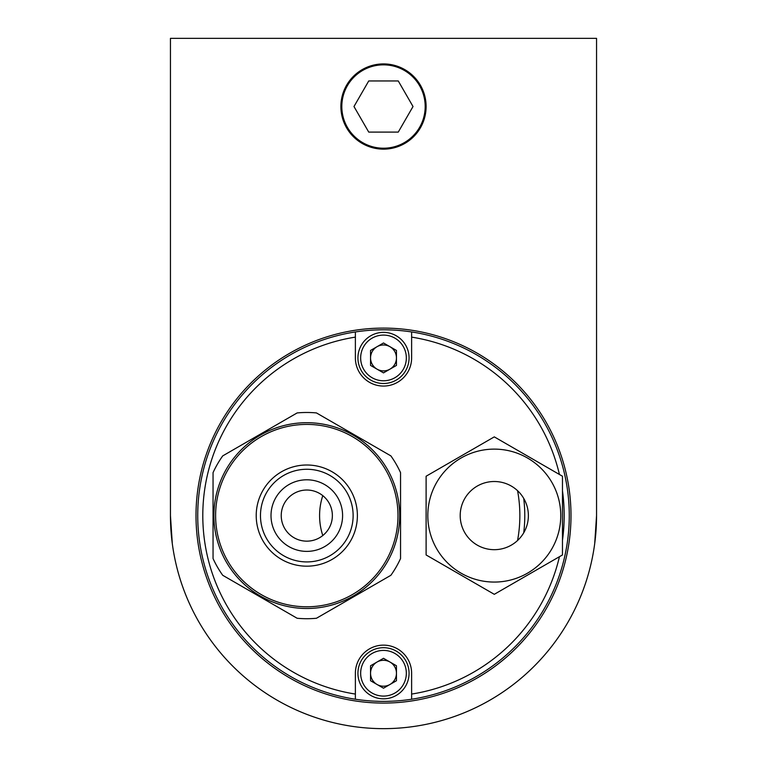 <?xml version="1.0" encoding="UTF-8"?>
<svg xmlns="http://www.w3.org/2000/svg" width="767" height="767" viewBox="0 0 767 767"><rect width="100%" height="100%" fill="white"/><g stroke="black" fill="none" stroke-linecap="round" stroke-linejoin="round"><path stroke-width="1.15" d="M426.107 106.527A42.607 42.607 0 0 0 383.5 63.92A42.607 42.607 0 0 0 340.893 106.527A42.607 42.607 0 0 0 383.5 149.143A42.607 42.607 0 0 0 426.107 106.527M594.703 543.64L596.553 515.597A213.053 213.053 0 0 1 383.5 728.65A213.053 213.053 0 0 1 170.447 515.597A213.053 213.053 0 0 0 383.5 728.65A213.053 213.053 0 0 0 596.553 515.597L596.553 38.35L170.447 38.35L170.447 515.597L172.297 543.64M517.562 540.505A136.353 136.353 0 0 0 517.562 490.688M322.782 535.548A63.92 63.92 0 0 1 322.782 495.635M570.993 515.597A187.493 187.493 0 0 1 383.5 703.08A187.493 187.493 0 0 1 196.007 515.597A187.493 187.493 0 0 1 383.5 328.103A187.493 187.493 0 0 1 570.993 515.597M523.727 498.406A141.272 141.272 0 0 1 523.727 532.787M562.47 540.351A180.667 180.667 0 0 0 562.47 490.832M559.431 474.476A180.667 180.667 0 0 0 411.62 337.125L411.62 331.948A185.787 185.787 0 0 1 411.62 699.236L411.62 694.068A180.667 180.667 0 0 0 559.431 556.708M411.62 694.068L411.62 673.253A28.12 28.12 0 0 0 383.5 645.133A28.12 28.12 0 0 0 355.38 673.253L355.38 699.236A185.787 185.787 0 0 0 411.62 699.236M355.38 699.236A185.787 185.787 0 0 1 355.38 331.948L355.38 337.125A180.667 180.667 0 0 0 355.38 694.068M355.38 337.125L355.38 357.93A28.12 28.12 0 0 0 383.5 386.06A28.12 28.12 0 0 0 411.62 357.93L411.62 337.125M411.62 331.948A185.787 185.787 0 0 0 355.38 331.948M281.23 515.597A25.57 25.57 0 0 0 306.8 541.157A25.57 25.57 0 0 0 332.37 515.597A25.57 25.57 0 0 0 306.8 490.027A25.57 25.57 0 0 0 281.23 515.597M306.8 608.49A92.893 92.893 0 0 1 213.907 515.597A92.893 92.893 0 0 1 306.8 422.703A92.893 92.893 0 0 1 399.693 515.597A92.893 92.893 0 0 1 306.8 608.49A92.893 92.893 0 0 0 399.693 515.597A92.893 92.893 0 0 0 306.8 422.703M316.464 618.26A103.123 103.123 0 0 1 297.136 618.26A103.123 103.123 0 0 0 316.464 618.26L390.873 575.298A103.123 103.123 0 0 0 400.547 558.558L400.547 472.635A103.123 103.123 0 0 0 390.873 455.886L316.464 412.934A103.123 103.123 0 0 0 297.136 412.934L222.727 455.886A103.123 103.123 0 0 0 213.053 472.635L213.053 558.558A103.123 103.123 0 0 0 222.727 575.298L297.136 618.26M306.8 479.797A35.79 35.79 0 0 1 342.59 515.597A35.79 35.79 0 0 1 306.8 551.387A35.79 35.79 0 0 1 271.01 515.597A35.79 35.79 0 0 1 306.8 479.797M436.72 482.357A66.47 66.47 0 0 1 527.523 458.024A66.47 66.47 0 0 1 551.856 548.827A66.47 66.47 0 0 1 461.053 573.16A66.47 66.47 0 0 1 436.72 482.357M523.813 532.643A34.093 34.093 0 0 1 477.247 545.116A34.093 34.093 0 0 1 464.764 498.55A34.093 34.093 0 0 1 511.33 486.077A34.093 34.093 0 0 1 523.813 532.643M494.293 594.32L562.47 554.953L562.47 476.23L494.293 436.874L426.107 476.23L426.107 554.953L494.293 594.32M409.07 673.253A25.57 25.57 0 0 1 383.5 698.823A25.57 25.57 0 0 1 357.93 673.253A25.57 25.57 0 0 1 383.5 647.693A25.57 25.57 0 0 1 409.07 673.253A25.57 25.57 0 0 0 383.5 647.693A25.57 25.57 0 0 0 357.93 673.253M396.453 680.732L396.453 665.775L383.5 658.297L370.547 665.775L370.547 680.732L383.5 688.21L396.453 680.732M396.453 673.253A12.953 12.953 0 0 0 383.5 660.301A12.953 12.953 0 0 0 370.547 673.253A12.953 12.953 0 0 0 383.5 686.206A12.953 12.953 0 0 0 396.453 673.253M409.07 357.93A25.57 25.57 0 0 1 383.5 383.5A25.57 25.57 0 0 1 357.93 357.93A25.57 25.57 0 0 1 383.5 332.37A25.57 25.57 0 0 1 409.07 357.93A25.57 25.57 0 0 0 383.5 332.37A25.57 25.57 0 0 0 357.93 357.93M383.5 372.887L396.453 365.408L396.453 350.452L383.5 342.974L370.547 350.452L370.547 365.408L383.5 372.887M396.453 357.93A12.953 12.953 0 0 0 383.5 344.977A12.953 12.953 0 0 0 370.547 357.93A12.953 12.953 0 0 0 383.5 370.883A12.953 12.953 0 0 0 396.453 357.93M341.814 106.527A41.686 41.686 0 0 0 383.5 148.213A41.686 41.686 0 0 0 425.186 106.527A41.686 41.686 0 0 0 383.5 64.85A41.686 41.686 0 0 0 341.814 106.527M368.735 132.097L353.98 106.527L368.735 80.957L398.265 80.957L413.02 106.527L398.265 132.097L368.735 132.097M306.8 566.18A50.584 50.584 0 0 1 256.216 515.597A50.584 50.584 0 0 1 306.8 465.003A50.584 50.584 0 0 1 357.384 515.597A50.584 50.584 0 0 1 306.8 566.18M306.8 424.41A91.187 91.187 0 0 0 215.613 515.597A91.187 91.187 0 0 0 306.8 606.783A91.187 91.187 0 0 0 397.987 515.597A91.187 91.187 0 0 0 306.8 424.41M306.8 469.27A46.327 46.327 0 0 0 260.473 515.597A46.327 46.327 0 0 0 306.8 561.923A46.327 46.327 0 0 0 353.127 515.597A46.327 46.327 0 0 0 306.8 469.27M360.663 673.253A22.837 22.837 0 0 0 383.5 696.091A22.837 22.837 0 0 0 406.337 673.253A22.837 22.837 0 0 0 383.5 650.416A22.837 22.837 0 0 0 360.663 673.253M360.663 357.93A22.837 22.837 0 0 0 383.5 380.777A22.837 22.837 0 0 0 406.337 357.93A22.837 22.837 0 0 0 383.5 335.093A22.837 22.837 0 0 0 360.663 357.93"/></g></svg>
